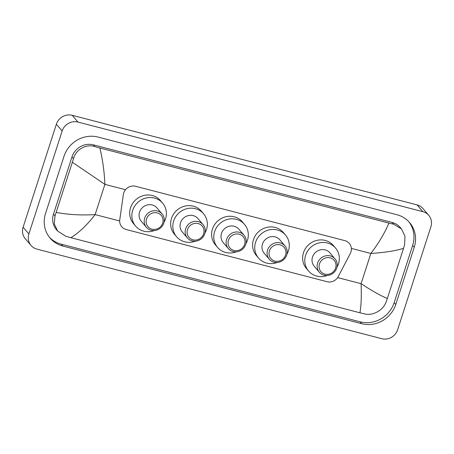 <?xml version="1.0" encoding="UTF-8"?>
<svg xmlns="http://www.w3.org/2000/svg" width="454" height="454" viewBox="0 0 454 454"><rect width="100%" height="100%" fill="white"/><g stroke="black" fill="none" stroke-linecap="round" stroke-linejoin="round"><path stroke-width="0.68" d="M350.272 253.542A9.665 9.069 139.6 0 0 350.919 252.01A9.665 9.069 139.6 0 0 349.313 243.412A9.665 9.069 139.6 0 0 344.875 240.648L135.581 186.276A9.665 9.069 139.6 0 0 123.34 194.584L119.771 219.759A9.665 9.069 139.6 0 0 121.746 226.756A9.665 9.069 139.6 0 0 126.184 229.514L327.05 281.701A9.665 9.069 139.6 0 0 338.281 276.531L350.272 253.542M31.025 245.427L25.248 238.656A12.888 12.093 -40.4 0 1 23.114 227.193L56.37 124.237A12.888 12.093 -40.4 0 1 72.203 115.299L417.056 204.89A12.888 12.093 -40.4 0 1 422.975 208.573L428.752 215.344A12.888 12.093 -40.4 0 1 430.886 226.807L397.63 329.763A12.888 12.093 -40.4 0 1 381.797 338.701L36.944 249.11A12.888 12.093 -40.4 0 1 31.025 245.427A12.888 12.093 -40.4 0 1 28.886 233.963L62.141 131.007A12.888 12.093 -40.4 0 1 77.975 122.069L422.833 211.666A12.888 12.093 -40.4 0 1 428.752 215.344M395.763 304.481L414.241 247.282A27.711 26.003 139.6 0 0 409.65 222.636A27.711 26.003 139.6 0 0 396.927 214.719L98.047 137.074A27.711 26.003 139.6 0 0 64.008 156.289L45.536 213.488A27.711 26.003 139.6 0 0 50.127 238.14A27.711 26.003 139.6 0 0 62.851 246.051L361.724 323.702A27.711 26.003 139.6 0 0 395.763 304.481L394.18 302.619L412.652 245.421A27.711 26.003 139.6 0 0 408.833 221.722M49.355 237.187A27.711 26.003 139.6 0 0 61.262 244.19L360.136 321.835A27.711 26.003 139.6 0 0 394.18 302.619M387.353 298.46L386.144 301.921C383.329 310.286 372.853 315.978 364.721 313.93L359.914 312.789C361.191 306.036 361.583 296.337 361.083 283.688C372.076 290.918 380.832 295.838 387.353 298.46L403.544 248.338C395.406 250.869 384.504 252.577 370.85 253.463C378.823 242.958 384.839 232.828 388.891 223.079L393.697 224.219L401.467 228.929L400.212 227.46A17.4 16.327 139.6 0 0 392.228 222.494L93.348 144.843A17.4 16.327 139.6 0 0 71.976 156.914L53.498 214.112A17.4 16.327 139.6 0 0 56.381 229.588L57.635 231.052L54.247 223.85L55.025 215.894L73.497 158.696C75.744 149.661 85.942 143.651 94.824 146.574L99.857 147.987C102.655 159.519 104.335 171.646 104.897 184.369L72.419 162.311M359.914 312.789L70.881 237.697L65.847 236.284L57.635 231.052M388.891 223.079L99.857 147.987M401.467 228.929L404.968 236.267L404.622 244.723L403.544 248.338M56.234 212.438C68.452 214.697 81.419 215.412 95.136 214.594C87.094 225.025 79.013 232.726 70.881 237.697M319.48 263.882A8.7 8.166 -40.4 0 1 330.166 257.844A8.7 8.166 -40.4 0 1 335.602 268.07A8.7 8.166 -40.4 0 1 324.916 274.103A8.7 8.166 -40.4 0 1 319.48 263.882M317.63 263.07A10.311 9.676 -40.4 0 1 325.382 255.891A10.311 9.676 -40.4 0 1 335.029 258.859A10.311 9.676 -40.4 0 1 336.737 268.036A10.311 9.676 -40.4 0 1 328.98 275.209A10.311 9.676 -40.4 0 1 319.338 272.241A10.311 9.676 -40.4 0 1 317.63 263.07M335.029 258.859L329.905 252.85A10.311 9.676 139.6 0 0 320.257 249.882A10.311 9.676 139.6 0 0 312.505 257.055A10.311 9.676 139.6 0 0 314.213 266.231L319.338 272.241M327.311 275.47A17.723 16.633 -40.4 0 1 308.572 271.038A17.723 16.633 -40.4 0 1 305.633 255.273A17.723 16.633 -40.4 0 1 318.963 242.941A17.723 16.633 -40.4 0 1 335.54 248.043A17.723 16.633 -40.4 0 1 338.48 263.808A17.723 16.633 -40.4 0 1 336.959 267.247M308.572 271.038L306.405 268.496A17.723 16.633 -40.4 0 1 303.471 252.736A17.723 16.633 -40.4 0 1 316.801 240.404A17.723 16.633 -40.4 0 1 333.378 245.501L335.54 248.043M269.438 250.88A8.7 8.166 -40.4 0 1 280.124 244.848A8.7 8.166 -40.4 0 1 285.56 255.069A8.7 8.166 -40.4 0 1 274.874 261.101A8.7 8.166 -40.4 0 1 269.438 250.88M267.588 250.069A10.311 9.676 -40.4 0 1 275.34 242.896A10.311 9.676 -40.4 0 1 284.987 245.864A10.311 9.676 -40.4 0 1 286.695 255.034A10.311 9.676 -40.4 0 1 278.938 262.208A10.311 9.676 -40.4 0 1 269.296 259.24A10.311 9.676 -40.4 0 1 267.588 250.069M284.987 245.864L279.863 239.848A10.311 9.676 139.6 0 0 270.215 236.88A10.311 9.676 139.6 0 0 262.463 244.059A10.311 9.676 139.6 0 0 264.171 253.23L269.296 259.24M277.269 262.469A17.723 16.633 -40.4 0 1 258.53 258.037A17.723 16.633 -40.4 0 1 255.596 242.271A17.723 16.633 -40.4 0 1 268.921 229.94A17.723 16.633 -40.4 0 1 285.504 235.041A17.723 16.633 -40.4 0 1 288.438 250.807A17.723 16.633 -40.4 0 1 286.917 254.246M258.53 258.037L256.362 255.494A17.723 16.633 -40.4 0 1 253.428 239.735A17.723 16.633 -40.4 0 1 266.759 227.403A17.723 16.633 -40.4 0 1 283.336 232.505L285.504 235.041M228.476 240.234A8.7 8.166 -40.4 0 1 239.162 234.202A8.7 8.166 -40.4 0 1 244.598 244.422A8.7 8.166 -40.4 0 1 233.912 250.46A8.7 8.166 -40.4 0 1 228.476 240.234M226.62 239.423A10.311 9.676 -40.4 0 1 234.377 232.249A10.311 9.676 -40.4 0 1 244.019 235.217A10.311 9.676 -40.4 0 1 245.727 244.388A10.311 9.676 -40.4 0 1 237.975 251.561A10.311 9.676 -40.4 0 1 228.328 248.593A10.311 9.676 -40.4 0 1 226.62 239.423M244.019 235.217L238.895 229.208A10.311 9.676 139.6 0 0 229.253 226.24A10.311 9.676 139.6 0 0 221.495 233.413A10.311 9.676 139.6 0 0 223.203 242.584L228.328 248.593M236.301 251.828A17.723 16.633 -40.4 0 1 217.562 247.39A17.723 16.633 -40.4 0 1 214.629 231.631A17.723 16.633 -40.4 0 1 227.959 219.299A17.723 16.633 -40.4 0 1 244.536 224.401A17.723 16.633 -40.4 0 1 247.47 240.16A17.723 16.633 -40.4 0 1 245.949 243.605M217.562 247.39L215.4 244.854A17.723 16.633 -40.4 0 1 212.466 229.088A17.723 16.633 -40.4 0 1 225.791 216.757A17.723 16.633 -40.4 0 1 242.374 221.858L244.536 224.401M187.508 229.593A8.7 8.166 -40.4 0 1 198.194 223.561A8.7 8.166 -40.4 0 1 203.63 233.782A8.7 8.166 -40.4 0 1 192.944 239.814A8.7 8.166 -40.4 0 1 187.508 229.593M185.658 228.782A10.311 9.676 -40.4 0 1 193.41 221.609A10.311 9.676 -40.4 0 1 203.057 224.577A10.311 9.676 -40.4 0 1 204.765 233.748A10.311 9.676 -40.4 0 1 197.008 240.921A10.311 9.676 -40.4 0 1 187.366 237.953A10.311 9.676 -40.4 0 1 185.658 228.782M203.057 224.577L197.933 218.567A10.311 9.676 139.6 0 0 188.285 215.599A10.311 9.676 139.6 0 0 180.533 222.772A10.311 9.676 139.6 0 0 182.241 231.943L187.366 237.953M195.339 241.182A17.723 16.633 -40.4 0 1 176.6 236.75A17.723 16.633 -40.4 0 1 173.666 220.984A17.723 16.633 -40.4 0 1 186.997 208.658A17.723 16.633 -40.4 0 1 203.574 213.755A17.723 16.633 -40.4 0 1 206.508 229.52A17.723 16.633 -40.4 0 1 204.987 232.959M176.6 236.75L174.432 234.207A17.723 16.633 -40.4 0 1 171.499 218.448A17.723 16.633 -40.4 0 1 184.829 206.116A17.723 16.633 -40.4 0 1 201.406 211.218L203.574 213.755M146.546 218.953A8.7 8.166 -40.4 0 1 157.232 212.915A8.7 8.166 -40.4 0 1 162.668 223.141A8.7 8.166 -40.4 0 1 151.982 229.174A8.7 8.166 -40.4 0 1 146.546 218.953M144.69 218.141A10.311 9.676 -40.4 0 1 152.448 210.962A10.311 9.676 -40.4 0 1 162.089 213.93A10.311 9.676 -40.4 0 1 163.798 223.107A10.311 9.676 -40.4 0 1 156.045 230.28A10.311 9.676 -40.4 0 1 146.398 227.312A10.311 9.676 -40.4 0 1 144.69 218.141M162.089 213.93L156.965 207.921A10.311 9.676 139.6 0 0 147.323 204.953A10.311 9.676 139.6 0 0 139.565 212.126A10.311 9.676 139.6 0 0 141.273 221.302L146.398 227.312M154.371 230.541A17.723 16.633 -40.4 0 1 135.632 226.109A17.723 16.633 -40.4 0 1 132.699 210.344A17.723 16.633 -40.4 0 1 146.029 198.012A17.723 16.633 -40.4 0 1 162.606 203.114A17.723 16.633 -40.4 0 1 165.545 218.879A17.723 16.633 -40.4 0 1 164.019 222.318M135.632 226.109L133.47 223.567A17.723 16.633 -40.4 0 1 130.536 207.807A17.723 16.633 -40.4 0 1 143.867 195.475A17.723 16.633 -40.4 0 1 160.444 200.572L162.606 203.114M337.64 277.598L361.083 283.688L370.85 253.463L351.351 248.395M119.68 220.967L95.136 214.594L104.897 184.369L125.491 189.715M77.975 122.069L72.203 115.299M62.141 131.007L56.37 124.237M28.886 233.963L23.114 227.193M422.833 211.666L417.056 204.89M412.652 245.421L414.241 247.282M360.136 321.835L361.724 323.702M61.262 244.19L62.851 246.051M53.498 214.112L55.025 215.894M71.976 156.914L73.497 158.696M93.348 144.843L94.824 146.574M392.228 222.494L393.697 224.219"/></g></svg>
